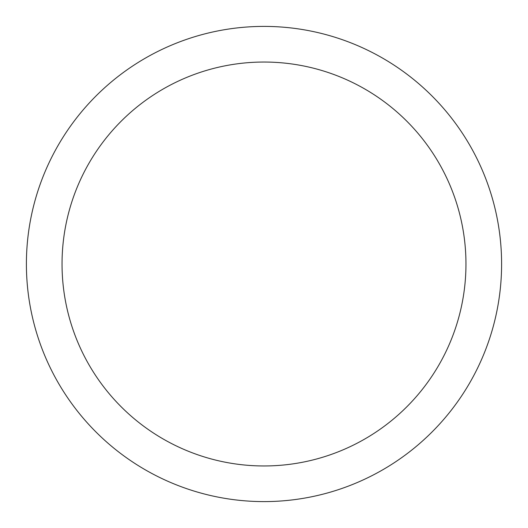 <?xml version="1.0" encoding="UTF-8"?>
<svg xmlns="http://www.w3.org/2000/svg" width="528" height="528" viewBox="0 0 528 528"><rect width="100%" height="100%" fill="white"/><g stroke="black" fill="none" stroke-linecap="round" stroke-linejoin="round"><path stroke-width="0.79" d="M465.96 264A201.96 201.96 0 0 0 264 62.04A201.96 201.96 0 0 0 62.04 264A201.96 201.96 0 0 0 264 465.96A201.96 201.96 0 0 0 465.96 264M501.6 264A237.6 237.6 0 0 0 264 26.4A237.6 237.6 0 0 0 26.4 264A237.6 237.6 0 0 0 264 501.6A237.6 237.6 0 0 0 501.6 264"/></g></svg>
